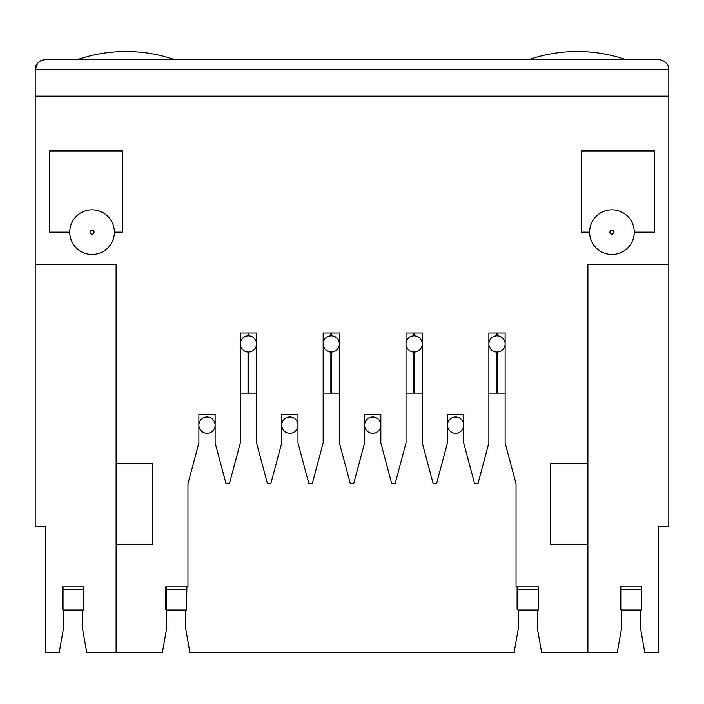 <?xml version="1.0" encoding="UTF-8"?>
<svg xmlns="http://www.w3.org/2000/svg" width="704" height="704" viewBox="0 0 704 704"><rect width="100%" height="100%" fill="white"/><g stroke="black" fill="none" stroke-linecap="round" stroke-linejoin="round"><path stroke-width="1.06" d="M186.49 609.998L186.49 589.697L166.188 589.697L166.188 609.998L186.49 609.998M186.49 586.854L186.49 589.697M644.433 650.452L644.433 652.511L658.302 652.511L658.302 526.442L668.8 526.442L668.8 69.678L35.2 69.678L37.761 62.938M189.534 650.452L189.534 652.511L514.466 652.511L514.466 650.452M538.226 609.189L538.63 586.854L516.041 586.854L516.041 483.71L505.12 442.948L505.12 343.913A8.122 8.122 0 0 0 496.998 335.79A8.122 8.122 0 0 0 488.875 343.913L488.875 442.948L477.954 483.71L474.619 483.71L463.69 442.948L463.69 425.146A8.122 8.122 0 0 0 455.567 417.023A8.122 8.122 0 0 0 447.445 425.146L447.445 442.948L436.524 483.71L433.189 483.71L422.268 442.948L422.268 343.913A8.122 8.122 0 0 0 414.146 335.79A8.122 8.122 0 0 0 406.014 343.913L406.014 442.948L395.094 483.71L391.758 483.71L380.838 442.948L380.838 425.146A8.122 8.122 0 0 0 372.715 417.023A8.122 8.122 0 0 0 364.593 425.146L364.593 442.948L353.663 483.71L350.337 483.71L339.407 442.948L339.407 343.913A8.122 8.122 0 0 0 331.285 335.79A8.122 8.122 0 0 0 323.162 343.913L323.162 442.948L312.242 483.71L308.906 483.71L297.986 442.948L297.986 425.146A8.122 8.122 0 0 0 289.854 417.023A8.122 8.122 0 0 0 281.732 425.146L281.732 442.948L270.811 483.71L267.476 483.71L256.555 442.948L256.555 343.913A8.122 8.122 0 0 0 248.433 335.79A8.122 8.122 0 0 0 240.31 343.913L240.31 442.948L229.381 483.71L226.046 483.71L215.125 442.948L215.125 425.146A8.122 8.122 0 0 0 207.002 417.023A8.122 8.122 0 0 0 198.88 425.146L198.88 442.948L187.959 483.71L187.959 586.854L165.37 586.854L165.37 609.189L166.188 609.189M505.12 333.001L505.12 343.913A8.122 8.122 0 0 1 496.998 352.035A8.122 8.122 0 0 1 488.875 343.913L488.875 333.001L505.12 333.001M463.69 414.234L463.69 425.146A8.122 8.122 0 0 1 455.567 433.268A8.122 8.122 0 0 1 447.445 425.146L447.445 414.234L463.69 414.234M422.268 333.001L422.268 343.913A8.122 8.122 0 0 1 414.146 352.035A8.122 8.122 0 0 1 406.014 343.913L406.014 333.001L422.268 333.001M380.838 414.234L380.838 425.146A8.122 8.122 0 0 1 372.715 433.268A8.122 8.122 0 0 1 364.593 425.146L364.593 414.234L380.838 414.234M339.407 333.001L339.407 343.913A8.122 8.122 0 0 1 331.285 352.035A8.122 8.122 0 0 1 323.162 343.913L323.162 333.001L339.407 333.001M297.986 414.234L297.986 425.146A8.122 8.122 0 0 1 289.854 433.268A8.122 8.122 0 0 1 281.732 425.146L281.732 414.234L297.986 414.234M256.555 333.001L256.555 343.913A8.122 8.122 0 0 1 248.433 352.035A8.122 8.122 0 0 1 240.31 343.913L240.31 333.001L256.555 333.001M215.125 414.234L215.125 425.146A8.122 8.122 0 0 1 207.002 433.268A8.122 8.122 0 0 1 198.88 425.146L198.88 414.234L215.125 414.234M166.593 609.998L166.593 628.566L162.369 652.511L116.107 652.511L116.107 544.852L152.662 544.852L152.662 463.619L116.107 463.619L116.107 544.852M174.328 59.532A149.037 149.037 0 0 0 77.73 59.532L45.355 59.532C38.729 60.597 35.341 63.976 35.2 69.678L35.2 264.607L116.107 264.607L116.107 463.619M35.2 96.166L668.8 96.166M537.407 609.998L537.407 628.566L541.631 652.511L587.893 652.511L587.893 264.607L668.8 264.607M654.588 232.144L654.588 150.911L581.478 150.911L581.478 232.144L589.626 232.144A22.317 22.317 90 0 1 611.934 209.827A22.317 22.317 90 0 1 634.251 232.144L654.588 232.144M611.934 209.827A22.317 22.317 90 0 1 634.251 232.144A22.317 22.317 180 0 1 611.934 254.461A22.317 22.317 180 0 1 589.626 232.144M550.695 463.619L550.695 544.852L587.25 544.852L587.25 463.619L550.695 463.619M122.522 150.911L49.412 150.911L49.412 232.144L69.749 232.144A22.317 22.317 90 0 1 92.066 209.827A22.317 22.317 90 0 1 114.374 232.144L122.522 232.144L122.522 150.911M92.066 209.827A22.317 22.317 90 0 1 114.374 232.144A22.317 22.317 -5.7 0 1 92.066 254.461A22.317 22.317 -5.7 0 1 69.749 232.144M538.226 609.998L538.226 589.697L517.915 589.697L517.915 609.998L538.226 609.998M538.226 586.854L538.226 589.697M517.915 586.854L517.915 589.697M587.893 652.511L617.258 652.511L621.482 628.566L621.482 609.998M641.388 609.189L641.793 586.854L620.268 586.854L620.268 609.189L621.078 609.189M640.57 609.998L640.57 628.566L644.794 652.511M641.388 609.998L641.388 589.697L621.078 589.697L621.078 609.998L641.388 609.998M641.388 586.854L641.388 589.697M621.078 586.854L621.078 589.697M514.096 652.511L518.32 628.566L518.32 609.998M185.68 609.998L185.68 628.566L189.904 652.511M186.49 609.189L186.894 586.854M517.106 586.854L517.106 609.189L517.915 609.189M40.216 60.922L45.355 59.532L658.645 59.532C665.271 60.597 668.659 63.976 668.8 69.678C668.659 63.976 665.271 60.597 658.645 59.532M504.988 345.382L504.574 346.834M504.548 346.905L503.862 348.26M503.738 348.454L502.77 349.633M499.418 351.674L497.402 352.026L497.402 393.087L505.12 393.087M497.402 333.001L497.402 335.799L499.409 336.16M501.257 336.996L501.741 337.322M502.762 338.193L503.466 339.002M503.862 339.566L504.557 340.947M504.574 341L504.988 342.452M489.007 342.452L489.412 341M489.447 340.93L490.134 339.574M490.257 339.381L491.225 338.202M494.578 336.16L496.593 335.799L496.593 333.001M488.875 393.087L496.593 393.087L496.593 352.026L494.578 351.674M492.738 350.83L492.254 350.513M491.234 349.642L490.53 348.832M490.134 348.26L489.438 346.878M489.412 346.834L489.007 345.382M496.593 393.087L497.402 393.087M406.014 393.087L422.268 393.087M414.55 333.001L414.55 335.799L416.557 336.16M418.405 336.996L418.88 337.322M419.91 338.193L420.605 339.002M421.001 339.566L421.705 340.947M421.722 341L422.127 342.452M406.155 342.452L406.56 341M406.586 340.93L407.282 339.574M407.405 339.381L408.373 338.202M411.717 336.16L413.732 335.799L413.732 333.001M413.732 393.087L413.732 352.026L411.726 351.674M409.878 350.83L409.402 350.513M408.373 349.642L407.678 348.832M407.282 348.26L406.578 346.878M406.56 346.834L406.155 345.382M422.127 345.382L421.722 346.834M421.696 346.905L421.001 348.26M420.878 348.454L419.91 349.633M416.566 351.674L414.55 352.026L414.55 393.087M323.162 393.087L339.407 393.087M331.69 333.001L331.69 335.799L333.705 336.16M335.544 336.996L336.028 337.322M337.049 338.193L337.753 339.002M338.149 339.566L338.853 340.947M338.87 341L339.275 342.452M323.294 342.452L323.708 341M323.734 340.93L324.421 339.574M324.544 339.381L325.512 338.202M328.865 336.16L330.88 335.799L330.88 333.001M330.88 393.087L330.88 352.026L328.874 351.674M327.026 350.83L326.542 350.513M325.521 349.642L324.817 348.832M324.421 348.26L323.726 346.878M323.708 346.834L323.294 345.382M339.275 345.382L338.87 346.834M338.835 346.905L338.149 348.26M338.026 348.454L337.058 349.633M333.705 351.674L331.69 352.026L331.69 393.087M240.31 393.087L256.555 393.087M248.838 333.001L248.838 335.799L250.844 336.16M252.692 336.996L253.176 337.322M254.197 338.193L254.901 339.002M255.297 339.566L255.992 340.947M256.01 341L256.423 342.452M240.442 342.452L240.847 341M240.874 340.93L241.569 339.574M241.692 339.381L242.66 338.202M246.013 336.16L248.028 335.799L248.028 333.001M248.028 393.087L248.028 352.026L246.013 351.674M244.174 350.83L243.69 350.513M242.66 349.642L241.965 348.832M241.569 348.26L240.865 346.878M240.847 346.834L240.442 345.382M256.423 345.382L256.01 346.834M255.983 346.905L255.297 348.26M255.174 348.454L254.206 349.633M250.853 351.674L248.838 352.026L248.838 393.087M166.188 586.854L166.188 589.697M215.864 59.532L77.73 59.532M529.03 59.532A149.037 149.037 0 0 1 625.627 59.532L601.92 59.532M488.136 59.532L435.266 59.532M35.2 264.607L35.2 526.442L45.698 526.442L45.698 652.511L59.206 652.511L63.43 628.566L63.43 609.998M82.518 609.998L82.518 628.566L86.742 652.511L116.107 652.511M83.327 609.189L83.732 586.854L62.207 586.854L62.207 609.189L63.026 609.189M83.327 609.998L83.327 589.697L63.026 589.697L63.026 609.998L83.327 609.998M83.327 586.854L83.327 589.697M63.026 586.854L63.026 589.697M59.206 652.511L59.567 650.452M634.251 232.144A22.317 22.317 180 0 1 611.934 254.461M613.95 232.144A2.006 2.006 -90 0 0 611.934 230.138A2.006 2.006 -90 0 0 609.928 232.144A2.006 2.006 -0 0 0 611.934 234.15A2.006 2.006 -0 0 0 613.95 232.144M114.374 232.144A22.317 22.317 -5.7 0 1 92.066 254.461M94.072 232.144A2.006 2.006 -90 0 0 92.066 230.138A2.006 2.006 -90 0 0 90.05 232.144A2.006 2.006 174.3 0 0 92.066 234.15A2.006 2.006 174.3 0 0 94.072 232.144"/></g></svg>
